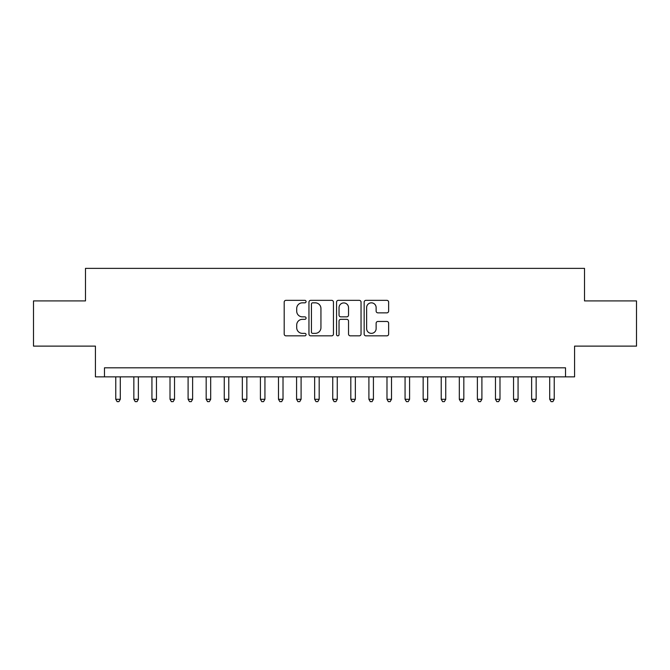 <?xml version="1.0" encoding="UTF-8"?>
<svg xmlns="http://www.w3.org/2000/svg" width="670" height="670" viewBox="0 0 670 670"><rect width="100%" height="100%" fill="white"/><g stroke="black" fill="none" stroke-linecap="round" stroke-linejoin="round"><path stroke-width="1" d="M306.073 301.592A1.24 1.24 0 0 0 304.825 300.344L285.973 300.344A1.776 1.776 0 0 0 284.197 302.12L284.197 334.07A1.776 1.776 0 0 0 285.973 335.846L304.825 335.846A1.24 1.24 0 0 0 306.073 334.598A1.24 1.24 0 0 0 304.825 333.359L302.388 333.359A5.678 5.678 0 0 1 296.709 327.68L296.709 325.017A5.678 5.678 0 0 1 302.388 319.339L304.825 319.339A1.24 1.24 0 0 0 306.073 318.091A1.24 1.24 0 0 0 304.825 316.851L302.388 316.851A5.678 5.678 0 0 1 296.709 311.173L296.709 308.51A5.678 5.678 0 0 1 302.388 302.832L304.825 302.832A1.24 1.24 0 0 0 306.073 301.592M386.866 312.856A1.776 1.776 0 0 0 388.642 311.081L388.642 302.12A1.776 1.776 0 0 0 386.866 300.344L365.929 300.344A1.776 1.776 0 0 0 364.153 302.12L364.153 334.07A1.776 1.776 0 0 0 365.929 335.846L386.866 335.846A1.776 1.776 0 0 0 388.642 334.07L388.642 323.241A1.776 1.776 0 0 0 386.866 321.466L377.905 321.466A1.776 1.776 0 0 0 376.13 323.241L376.13 328.61A4.749 4.749 0 0 1 371.381 333.359A4.749 4.749 0 0 1 366.632 328.61L366.632 307.58A4.749 4.749 0 0 1 371.381 302.832A4.749 4.749 0 0 1 376.13 307.58L376.13 311.081A1.776 1.776 0 0 0 377.905 312.856L386.866 312.856M565.53 376.858L574.575 376.858L574.575 346.122L636.5 346.122L636.5 300.914L584.516 300.914L584.516 268.368L85.484 268.368L85.484 300.914L33.5 300.914L33.5 346.122L95.425 346.122L95.425 376.858L565.53 376.858L565.53 367.813L104.47 367.813L104.47 376.858M333.451 302.12A1.776 1.776 0 0 0 331.675 300.344L310.729 300.344A1.776 1.776 0 0 0 308.954 302.12L308.954 334.07A1.776 1.776 0 0 0 310.729 335.846L331.675 335.846A1.776 1.776 0 0 0 333.451 334.07L333.451 302.12M338.325 300.344L359.271 300.344A1.776 1.776 0 0 1 361.046 302.12L361.046 334.07A1.776 1.776 0 0 1 359.271 335.846L350.31 335.846A1.776 1.776 0 0 1 348.534 334.07L348.534 321.114A1.776 1.776 0 0 0 346.759 319.339L340.812 319.339A1.776 1.776 0 0 0 339.037 321.114L339.037 334.598A1.24 1.24 0 0 1 337.797 335.846A1.24 1.24 0 0 1 336.549 334.598L336.549 302.12A1.776 1.776 0 0 1 338.325 300.344M312.681 302.832A1.24 1.24 0 0 0 311.441 304.071L311.441 332.119A1.24 1.24 0 0 0 312.681 333.359L315.252 333.359A5.678 5.678 0 0 0 320.938 327.68L320.938 308.51A5.678 5.678 0 0 0 315.252 302.832L312.681 302.832M348.534 307.664A4.749 4.749 0 0 0 343.785 302.924A4.749 4.749 0 0 0 339.037 307.664L339.037 315.076A1.776 1.776 0 0 0 340.812 316.851L346.759 316.851A1.776 1.776 0 0 0 348.534 315.076L348.534 307.664M115.768 376.858L115.768 399.278L120.29 399.278L120.29 376.858M120.29 399.278L118.933 401.632L117.124 401.632L115.768 399.278M133.849 376.858L133.849 399.278L138.372 399.278L138.372 376.858M138.372 399.278L137.015 401.632L135.206 401.632L133.849 399.278M151.931 376.858L151.931 399.278L156.453 399.278L156.453 376.858M156.453 399.278L155.097 401.632L153.288 401.632L151.931 399.278M170.013 376.858L170.013 399.278L174.535 399.278L174.535 376.858M174.535 399.278L173.178 401.632L171.369 401.632L170.013 399.278M188.094 376.858L188.094 399.278L192.617 399.278L192.617 376.858M192.617 399.278L191.26 401.632L189.451 401.632L188.094 399.278M206.176 376.858L206.176 399.278L210.69 399.278L210.69 376.858M210.69 399.278L209.342 401.632L207.533 401.632L206.176 399.278M224.257 376.858L224.257 399.278L228.772 399.278L228.772 376.858M228.772 399.278L227.415 401.632L225.614 401.632L224.257 399.278M242.339 376.858L242.339 399.278L246.853 399.278L246.853 376.858M246.853 399.278L245.496 401.632L243.687 401.632L242.339 399.278M260.412 376.858L260.412 399.278L264.935 399.278L264.935 376.858M264.935 399.278L263.578 401.632L261.769 401.632L260.412 399.278M278.494 376.858L278.494 399.278L283.016 399.278L283.016 376.858M283.016 399.278L281.66 401.632L279.851 401.632L278.494 399.278M296.576 376.858L296.576 399.278L301.098 399.278L301.098 376.858M301.098 399.278L299.741 401.632L297.932 401.632L296.576 399.278M314.657 376.858L314.657 399.278L319.18 399.278L319.18 376.858M319.18 399.278L317.823 401.632L316.014 401.632L314.657 399.278M332.739 376.858L332.739 399.278L337.261 399.278L337.261 376.858M337.261 399.278L335.904 401.632L334.096 401.632L332.739 399.278M350.82 376.858L350.82 399.278L355.343 399.278L355.343 376.858M355.343 399.278L353.986 401.632L352.177 401.632L350.82 399.278M368.902 376.858L368.902 399.278L373.425 399.278L373.425 376.858M373.425 399.278L372.068 401.632L370.259 401.632L368.902 399.278M386.984 376.858L386.984 399.278L391.506 399.278L391.506 376.858M391.506 399.278L390.149 401.632L388.34 401.632L386.984 399.278M405.065 376.858L405.065 399.278L409.588 399.278L409.588 376.858M409.588 399.278L408.231 401.632L406.422 401.632L405.065 399.278M423.147 376.858L423.147 399.278L427.661 399.278L427.661 376.858M427.661 399.278L426.313 401.632L424.504 401.632L423.147 399.278M441.229 376.858L441.229 399.278L445.743 399.278L445.743 376.858M445.743 399.278L444.386 401.632L442.585 401.632L441.229 399.278M459.31 376.858L459.31 399.278L463.824 399.278L463.824 376.858M463.824 399.278L462.468 401.632L460.659 401.632L459.31 399.278M477.383 376.858L477.383 399.278L481.906 399.278L481.906 376.858M481.906 399.278L480.549 401.632L478.74 401.632L477.383 399.278M495.465 376.858L495.465 399.278L499.988 399.278L499.988 376.858M499.988 399.278L498.631 401.632L496.822 401.632L495.465 399.278M513.547 376.858L513.547 399.278L518.069 399.278L518.069 376.858M518.069 399.278L516.712 401.632L514.903 401.632L513.547 399.278M531.628 376.858L531.628 399.278L536.151 399.278L536.151 376.858M536.151 399.278L534.794 401.632L532.985 401.632L531.628 399.278M549.71 376.858L549.71 399.278L554.232 399.278L554.232 376.858M554.232 399.278L552.876 401.632L551.067 401.632L549.71 399.278"/></g></svg>
